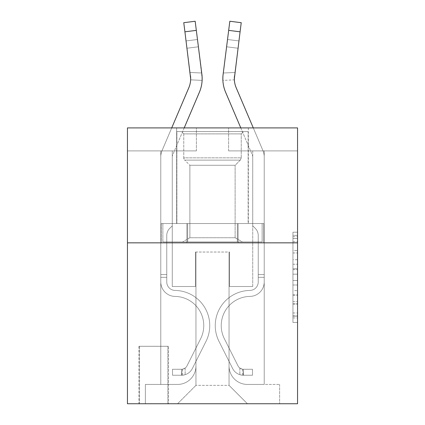 <?xml version="1.0" encoding="UTF-8"?>
<svg xmlns="http://www.w3.org/2000/svg" width="425" height="425" viewBox="0 0 425 425"><rect width="100%" height="100%" fill="white"/><g stroke="black" fill="none" stroke-linecap="round" stroke-linejoin="round"><path stroke-width="0.32" stroke-dasharray="2.12 1.59" d="M292.953 259.723L292.953 274.162L297.553 274.162L297.553 317.937L297.553 236.709L297.553 274.162L292.953 274.162L292.953 235.354L292.953 322.447L292.953 232.199L292.953 316.131L297.553 316.131L292.953 316.131L297.553 316.131L292.953 316.131L292.953 301.692L292.953 322.447L297.553 322.447L297.553 232.199L297.553 315.908L297.553 280.484L292.953 280.484L297.553 280.484L297.553 301.692L297.553 238.515L292.953 238.515L297.553 238.515L297.553 322.447L297.553 236.709L297.553 322.447L292.953 322.447L292.953 232.199L297.553 232.199L297.553 236.709L297.553 232.199L297.553 236.709L297.553 232.199L297.553 235.354L297.553 232.199L292.953 232.199L292.953 238.515L297.553 238.515L292.953 238.515L292.953 259.723L297.553 259.723M248.359 127.909L248.359 223.534L176.641 223.534L248.359 223.534L176.641 223.534L248.359 223.534L248.359 127.909L176.641 127.909L176.641 223.534L176.641 127.909L248.359 127.909M168.364 346.285L138.943 346.285L168.364 346.285L168.364 403.75L138.943 403.75L168.364 403.75M138.943 346.285L138.943 403.75M297.553 268.749L297.553 264.238L297.553 268.749L292.953 268.749L292.953 250.585L292.953 304.061L292.953 290.636L297.553 290.636L292.953 290.636L292.953 322.447L297.553 322.447L292.953 322.447L297.553 322.447L292.953 322.447L292.953 232.199L297.553 232.199L292.953 232.199L297.553 232.199L292.953 232.199L292.953 268.749L297.553 268.749M297.553 242.845L297.553 403.75L127.447 403.75L127.447 242.845L297.553 242.845L297.553 127.909L228.592 127.909L297.553 127.909L297.553 150.896L297.553 127.909L127.447 127.909L196.408 127.909L127.447 127.909L127.447 242.845L297.553 242.845L127.447 242.845M160.778 150.896L160.778 384.439L177.56 384.439A18.392 18.392 0 0 0 195.952 366.053L195.952 252.036L195.952 385.358L195.952 252.036L195.952 385.358L195.952 252.036L229.048 252.036L229.048 366.053A18.392 18.392 0 0 0 247.44 384.439L264.223 384.439L264.223 150.896L264.223 384.439L264.223 150.896L264.223 384.439L264.223 150.896L264.223 384.439L264.223 150.896L264.223 384.439L264.223 150.896L264.223 384.439L264.223 150.896L264.223 384.439L279.623 384.439L247.44 384.439L264.223 384.439L247.44 384.439L264.223 384.439L247.44 384.439L264.223 384.439L247.44 384.439L264.223 384.439L247.44 384.439L264.223 384.439L264.223 150.896L252.726 150.896L264.223 150.896L252.726 150.896L264.223 150.896L252.726 150.896L264.223 150.896L252.726 150.896L264.223 150.896L252.726 150.896L264.223 150.896L252.726 150.896L264.223 150.896L252.726 150.896L264.223 150.896L264.223 384.439L247.44 384.439A18.392 18.392 0 0 1 229.048 366.053A18.392 18.392 0 0 0 247.44 384.439A18.392 18.392 0 0 1 229.048 366.053A18.392 18.392 0 0 0 247.44 384.439A18.392 18.392 0 0 1 229.048 366.053A18.392 18.392 0 0 0 247.44 384.439A18.392 18.392 0 0 1 229.048 366.053A18.392 18.392 0 0 0 247.44 384.439A18.392 18.392 0 0 1 229.048 366.053A18.392 18.392 0 0 0 247.44 384.439A18.392 18.392 0 0 1 229.048 366.053L229.048 252.036L229.048 385.358L195.952 385.358L229.048 385.358L247.44 403.75L279.623 403.75L177.56 403.75L247.44 403.75L229.048 385.358L247.44 403.75L229.048 385.358L229.048 252.036L229.048 385.358L229.048 252.036L195.489 252.036L195.489 286.519L172.274 286.519L172.274 150.896L160.778 150.896L160.778 384.439L177.56 384.439A18.392 18.392 0 0 0 195.952 366.053L195.952 252.036L195.489 252.036L195.489 286.519L172.274 286.519L172.274 150.896L160.778 150.896L160.778 384.439L177.56 384.439L145.377 384.439L177.56 384.439L160.778 384.439L160.778 150.896L160.778 384.439L160.778 150.896L160.778 384.439L160.778 150.896L160.778 384.439L160.778 150.896L160.778 384.439L160.778 150.896L172.274 150.896L160.778 150.896L172.274 150.896L160.778 150.896L172.274 150.896L160.778 150.896L172.274 150.896L160.778 150.896L172.274 150.896L160.778 150.896L172.274 150.896L160.778 150.896L160.778 384.439L160.778 150.896M195.952 366.053L195.952 252.036L195.489 252.036L195.489 286.519L172.274 286.519L172.274 150.896L172.274 286.519L172.274 150.896L172.274 286.519L172.274 150.896L172.274 286.519L172.274 150.896L172.274 286.519L172.274 150.896L172.274 286.519L172.274 150.896L172.274 286.519L195.489 286.519L172.274 286.519L195.489 286.519L172.274 286.519L195.489 286.519L172.274 286.519L195.489 286.519L172.274 286.519L195.489 286.519L172.274 286.519L195.489 286.519L195.489 252.036L195.489 286.519L195.489 252.036L195.489 286.519L195.489 252.036L195.489 286.519L195.489 252.036L195.489 286.519L195.489 252.036L195.489 286.519L195.489 252.036L195.952 252.036L195.489 252.036L195.952 252.036L195.489 252.036L195.952 252.036L195.489 252.036L195.952 252.036L195.489 252.036L195.952 252.036L195.489 252.036L195.952 252.036L195.952 366.053A18.392 18.392 0 0 1 177.56 384.439A18.392 18.392 0 0 0 195.952 366.053A18.392 18.392 0 0 1 177.56 384.439A18.392 18.392 0 0 0 195.952 366.053A18.392 18.392 0 0 1 177.56 384.439A18.392 18.392 0 0 0 195.952 366.053A18.392 18.392 0 0 1 177.56 384.439A18.392 18.392 0 0 0 195.952 366.053A18.392 18.392 0 0 1 177.56 384.439A18.392 18.392 0 0 0 195.952 366.053M297.553 150.896L228.592 150.896L297.553 150.896M127.447 150.896L196.408 150.896L127.447 150.896L127.447 127.909L127.447 150.896M139.4 403.75L167.907 403.75L139.4 403.75L139.4 346.285L167.907 346.285L167.907 403.75L167.907 346.285L139.4 346.285L139.4 403.75M145.377 403.75L177.56 403.75L195.952 385.358L177.56 403.75L195.952 385.358L177.56 403.75L145.377 403.75L145.377 384.439L145.377 403.75M229.511 252.036L229.048 252.036L229.511 252.036L229.048 252.036L229.511 252.036L229.048 252.036L229.511 252.036L229.048 252.036L229.511 252.036L229.048 252.036L229.511 252.036L229.048 252.036L229.511 252.036L229.048 252.036L229.511 252.036L229.511 286.519L229.511 252.036M228.592 150.896L228.592 127.909L228.592 150.896M196.408 150.896L196.408 127.909L196.408 150.896M279.623 384.439L279.623 403.75L279.623 384.439M252.726 150.896L252.726 286.519L229.511 286.519L252.726 286.519L229.511 286.519L252.726 286.519L229.511 286.519L252.726 286.519L229.511 286.519L252.726 286.519L229.511 286.519L252.726 286.519L229.511 286.519L252.726 286.519L229.511 286.519L252.726 286.519L252.726 150.896M263.728 242.845L161.272 242.845L263.728 242.845L263.728 223.534L161.272 223.534L238.112 223.534L238.112 242.845L238.112 223.534L186.888 223.534L186.888 242.845L186.888 223.534L161.272 223.534L161.272 242.845L161.272 223.534L263.728 223.534L263.728 242.845M186.888 223.534L186.888 242.845L186.888 223.534M238.112 223.534L238.112 242.845L238.112 223.534M292.953 274.162L297.553 274.162L292.953 274.162M292.953 235.354L292.953 232.199L292.953 235.354L297.553 235.354L292.953 235.354M292.953 303.832L292.953 284.994L292.953 303.832L297.553 303.832L292.953 303.832M292.953 284.994L292.953 280.484L297.553 280.484L292.953 280.484L292.953 284.994L297.553 284.994L292.953 284.994M292.953 250.585L292.953 238.515L292.953 250.585L297.553 250.585L292.953 250.585M292.953 232.199L297.553 232.199L292.953 232.199L292.953 236.709L292.953 232.199L297.553 232.199M292.953 322.447L297.553 322.447L292.953 322.447L292.953 317.937L292.953 322.447M171.716 127.909L162.068 150.567A16.092 16.092 142 0 0 160.778 156.873A16.092 16.092 142 0 1 162.068 150.567A16.092 16.092 142 0 0 160.778 156.873A16.092 16.092 142 0 1 162.068 150.567A16.092 16.092 142 0 0 160.778 156.873A16.092 16.092 142 0 1 162.068 150.567A16.092 16.092 142 0 0 160.778 156.873A16.092 16.092 142 0 1 162.068 150.567A16.092 16.092 142 0 0 160.778 156.873A16.092 16.092 142 0 1 162.068 150.567A16.092 16.092 142 0 0 160.778 156.873A16.092 16.092 142 0 1 162.068 150.567A16.092 16.092 148.1 0 0 160.778 156.873L160.778 281.929L160.778 156.873L160.778 281.929L160.778 156.873L160.778 281.929L160.778 156.873L160.778 281.929L160.778 156.873L160.778 281.929L160.778 156.873L160.778 281.929L160.778 156.873L160.778 281.929L160.778 274.566L166.754 274.566L160.778 274.566L160.778 281.929A14.482 14.482 142 0 0 175.031 296.411A14.482 14.482 142 0 1 160.778 281.929A14.482 14.482 142 0 0 175.031 296.411A14.482 14.482 142 0 1 160.778 281.929L160.778 274.566L160.778 281.929A14.482 14.482 142 0 0 175.031 296.411A14.482 14.482 142 0 1 160.778 281.929L160.778 274.566L166.754 274.566L160.778 274.566L160.778 281.929A14.482 14.482 142 0 0 175.031 296.411A14.482 14.482 142 0 1 160.778 281.929A14.482 14.482 142 0 0 175.031 296.411A14.482 14.482 142 0 1 160.778 281.929L160.778 274.566L160.778 281.929A14.482 14.482 142 0 0 175.031 296.411A14.482 14.482 142 0 1 160.778 281.929L160.778 274.566L166.754 274.566L166.754 281.929A8.505 8.505 142 0 0 175.127 290.434A8.505 8.505 142 0 1 166.754 281.929L166.754 274.566L166.754 281.929A8.505 8.505 142 0 0 175.127 290.434A8.505 8.505 142 0 1 166.754 281.929A8.505 8.505 142 0 0 175.127 290.434A8.505 8.505 142 0 1 166.754 281.929L166.754 274.566L166.754 281.929A8.505 8.505 142 0 0 175.127 290.434A8.505 8.505 142 0 1 166.754 281.929L166.754 274.566L166.754 281.929A8.505 8.505 142 0 0 175.127 290.434A8.505 8.505 142 0 1 166.754 281.929A8.505 8.505 -38 0 0 175.127 290.434A35.169 35.169 -38 0 1 205.998 341.397A35.169 35.169 -38 0 0 175.127 290.434A35.169 35.169 -38 0 1 205.998 341.397A35.169 35.169 -38 0 0 175.127 290.434A8.505 8.505 142 0 1 166.754 281.929A8.505 8.505 -38 0 0 175.127 290.434A35.169 35.169 -38 0 1 205.998 341.397A35.169 35.169 -38 0 0 175.127 290.434A8.505 8.505 142 0 1 166.754 281.929L166.754 274.566L166.754 281.929A8.505 8.505 -38 0 0 175.127 290.434A35.169 35.169 -38 0 1 205.998 341.397A35.169 35.169 -38 0 0 175.127 290.434A35.169 35.169 -38 0 1 205.998 341.397A35.169 35.169 -38 0 0 175.127 290.434A8.505 8.505 142 0 1 166.754 281.929A8.505 8.505 -38 0 0 175.127 290.434A35.169 35.169 -38 0 1 205.998 341.397A35.169 35.169 -38 0 0 175.127 290.434A8.505 8.505 142 0 1 166.754 281.929A8.505 8.505 -38 0 0 175.127 290.434A35.169 35.169 -38 0 1 205.998 341.397A35.169 35.169 -38 0 0 175.127 290.434A35.169 35.169 142 0 1 205.998 341.397L192.355 368.533L205.998 341.397A35.169 35.169 -38 0 0 175.127 290.434A35.169 35.169 142 0 1 205.998 341.397L192.355 368.533L205.998 341.397A35.169 35.169 -38 0 0 175.127 290.434A8.505 8.505 148.1 0 1 166.754 281.929L166.754 274.566L166.754 281.929A8.505 8.505 -38 0 0 175.127 290.434A35.169 35.169 142 0 1 205.998 341.397L192.355 368.533L205.998 341.397A35.169 35.169 -38 0 0 175.127 290.434A35.169 35.169 142 0 1 205.998 341.397L192.355 368.533L205.998 341.397A35.169 35.169 -38 0 0 175.127 290.434A35.169 35.169 142 0 1 205.998 341.397L192.355 368.533A12.182 12.182 142 0 1 185.146 374.68C181.602 375.429 181.602 375.429 185.146 374.68C181.602 375.429 181.602 375.429 185.146 374.68A12.182 12.182 -38 0 0 192.355 368.533L205.998 341.397L192.355 368.533A12.182 12.182 -38 0 1 181.698 375.243A12.182 12.182 -38 0 0 192.355 368.533A12.182 12.182 142 0 1 185.146 374.68C181.602 375.429 181.602 375.429 185.146 374.68C181.602 375.429 181.602 375.429 185.146 374.68A12.182 12.182 -38 0 0 192.355 368.533L205.998 341.397L192.355 368.533A12.182 12.182 -38 0 1 181.698 375.243A12.182 12.182 -38 0 0 192.355 368.533A12.182 12.182 142 0 1 185.146 374.68C181.602 375.429 181.602 375.429 185.146 374.68C181.602 375.429 181.602 375.429 185.146 374.68A12.182 12.182 -38 0 0 192.355 368.533L205.998 341.397A35.169 35.169 -31.9 0 0 175.127 290.434A8.505 8.505 148.1 0 1 166.754 281.929A8.505 8.505 -31.9 0 0 175.127 290.434A35.169 35.169 142 0 1 205.998 341.397L192.355 368.533A12.182 12.182 -38 0 1 181.698 375.243A12.182 12.182 -38 0 0 192.355 368.533A12.182 12.182 142 0 1 185.146 374.68C181.602 375.429 181.602 375.429 185.146 374.68C181.602 375.429 181.602 375.429 185.146 374.68A12.182 12.182 -38 0 0 192.355 368.533L205.998 341.397L192.355 368.533A12.182 12.182 -38 0 1 181.698 375.243A12.182 12.182 -38 0 0 192.355 368.533A12.182 12.182 142 0 1 185.146 374.68C181.602 375.429 181.602 375.429 185.146 374.68C181.602 375.429 181.602 375.429 185.146 374.68A12.182 12.182 -38 0 0 192.355 368.533L205.998 341.397L192.355 368.533A12.182 12.182 -38 0 1 181.698 375.243A12.182 12.182 -38 0 0 192.355 368.533A12.182 12.182 142 0 1 185.146 374.68C181.602 375.429 181.602 375.429 185.146 374.68C181.602 375.429 181.602 375.429 185.146 374.68A12.182 12.182 -38 0 0 192.355 368.533L205.998 341.397A35.169 35.169 -31.9 0 0 175.127 290.434A35.169 35.169 148.1 0 1 205.998 341.397L192.355 368.533A12.182 12.182 -38 0 1 181.698 375.243A12.182 12.182 -38 0 0 192.355 368.533A12.182 12.182 148.1 0 1 185.146 374.68C181.602 375.429 181.602 375.429 185.146 374.68C181.602 375.429 181.602 375.429 185.146 374.68A12.182 12.182 -31.9 0 0 192.355 368.533L205.998 341.397L192.355 368.533A12.182 12.182 -31.9 0 1 181.698 375.243L172.502 375.248L181.698 375.243A12.182 12.182 -31.9 0 0 192.355 368.533L205.998 341.397A35.169 35.169 -31.9 0 0 175.127 290.434A8.505 8.505 148.1 0 1 166.754 281.929L166.754 274.566L166.754 277.323L166.754 274.566L160.778 274.566L160.778 281.929A14.482 14.482 142 0 0 175.031 296.411A14.482 14.482 142 0 1 160.778 281.929A14.482 14.482 -38 0 0 175.031 296.411A29.192 29.192 -38 0 1 200.653 338.714A29.192 29.192 -38 0 0 175.031 296.411A29.192 29.192 -38 0 1 200.653 338.714A29.192 29.192 -38 0 0 175.031 296.411A14.482 14.482 142 0 1 160.778 281.929A14.482 14.482 -38 0 0 175.031 296.411A29.192 29.192 -38 0 1 200.653 338.714A29.192 29.192 -38 0 0 175.031 296.411A14.482 14.482 142 0 1 160.778 281.929L160.778 277.323L160.778 281.929A14.482 14.482 -38 0 0 175.031 296.411A29.192 29.192 -38 0 1 200.653 338.714A29.192 29.192 -38 0 0 175.031 296.411A29.192 29.192 -38 0 1 200.653 338.714A29.192 29.192 -38 0 0 175.031 296.411A14.482 14.482 142 0 1 160.778 281.929A14.482 14.482 -38 0 0 175.031 296.411A29.192 29.192 -38 0 1 200.653 338.714A29.192 29.192 -38 0 0 175.031 296.411A14.482 14.482 142 0 1 160.778 281.929A14.482 14.482 -38 0 0 175.031 296.411A29.192 29.192 -38 0 1 200.653 338.714A29.192 29.192 -38 0 0 175.031 296.411A29.192 29.192 142 0 1 200.653 338.714L187.011 365.851L200.653 338.714A29.192 29.192 -38 0 0 175.031 296.411A29.192 29.192 142 0 1 200.653 338.714L187.011 365.851L200.653 338.714A29.192 29.192 -38 0 0 175.031 296.411A14.482 14.482 148.1 0 1 160.778 281.929A14.482 14.482 -38 0 0 175.031 296.411A29.192 29.192 142 0 1 200.653 338.714L187.011 365.851L200.653 338.714A29.192 29.192 -38 0 0 175.031 296.411A29.192 29.192 142 0 1 200.653 338.714L187.011 365.851L200.653 338.714A29.192 29.192 -38 0 0 175.031 296.411A29.192 29.192 142 0 1 200.653 338.714L187.011 365.851A6.205 6.205 142 0 1 185.146 368.061C181.661 369.665 181.661 369.665 185.146 368.061C181.661 369.665 181.661 369.665 185.146 368.061A6.205 6.205 -38 0 0 187.011 365.851L200.653 338.714L187.011 365.851A6.205 6.205 -38 0 1 181.698 369.267A6.205 6.205 -38 0 0 187.011 365.851A6.205 6.205 142 0 1 185.146 368.061C181.661 369.665 181.661 369.665 185.146 368.061C181.661 369.665 181.661 369.665 185.146 368.061A6.205 6.205 -38 0 0 187.011 365.851L200.653 338.714L187.011 365.851A6.205 6.205 -38 0 1 181.698 369.267A6.205 6.205 -38 0 0 187.011 365.851A6.205 6.205 142 0 1 185.146 368.061C181.661 369.665 181.661 369.665 185.146 368.061C181.661 369.665 181.661 369.665 185.146 368.061A6.205 6.205 -38 0 0 187.011 365.851L200.653 338.714A29.192 29.192 -31.9 0 0 175.031 296.411A14.482 14.482 148.1 0 1 160.778 281.929A14.482 14.482 -31.9 0 0 175.031 296.411A29.192 29.192 142 0 1 200.653 338.714L187.011 365.851A6.205 6.205 -38 0 1 181.698 369.267A6.205 6.205 -38 0 0 187.011 365.851A6.205 6.205 142 0 1 185.146 368.061C181.661 369.665 181.661 369.665 185.146 368.061C181.661 369.665 181.661 369.665 185.146 368.061A6.205 6.205 -38 0 0 187.011 365.851L200.653 338.714L187.011 365.851A6.205 6.205 -38 0 1 181.698 369.267A6.205 6.205 -38 0 0 187.011 365.851A6.205 6.205 142 0 1 185.146 368.061C181.661 369.665 181.661 369.665 185.146 368.061C181.661 369.665 181.661 369.665 185.146 368.061A6.205 6.205 -38 0 0 187.011 365.851L200.653 338.714L187.011 365.851A6.205 6.205 -38 0 1 181.698 369.267A6.205 6.205 -38 0 0 187.011 365.851A6.205 6.205 142 0 1 185.146 368.061C181.661 369.665 181.661 369.665 185.146 368.061C181.661 369.665 181.661 369.665 185.146 368.061A6.205 6.205 -38 0 0 187.011 365.851L200.653 338.714A29.192 29.192 -31.9 0 0 175.031 296.411A29.192 29.192 148.1 0 1 200.653 338.714L187.011 365.851A6.205 6.205 -38 0 1 181.698 369.267A6.205 6.205 -38 0 0 187.011 365.851A6.205 6.205 148.1 0 1 185.146 368.061A6.205 6.205 -31.9 0 0 187.011 365.851L200.653 338.714L187.011 365.851A6.205 6.205 -31.9 0 1 181.698 369.267L172.502 369.272L172.502 375.248L172.502 369.272L181.698 369.267L181.698 375.243L172.502 375.248L181.698 375.243L181.698 369.267L172.502 369.272L172.502 375.248L172.502 369.272L181.698 369.267L181.47 375.248L172.502 375.248L181.698 375.243L181.698 369.267L172.502 369.272L172.502 375.248L172.502 369.272L181.698 369.267L181.47 375.248L172.502 375.248L181.698 375.243L181.698 369.267L172.502 369.272L172.502 375.248L172.502 369.272L181.698 369.267L181.47 375.248L172.502 375.248L181.698 375.243L181.698 369.267L172.502 369.272L172.502 375.248L172.502 369.272L181.698 369.267L181.47 375.248L172.502 375.248L181.698 375.243L181.698 369.267L172.502 369.272L172.502 375.248L172.502 369.272L181.698 369.267L181.47 375.248L172.502 375.248L181.698 375.243L181.698 369.267L172.502 369.272L181.698 369.267L181.698 375.243L181.698 369.267A6.205 6.205 -31.9 0 0 187.011 365.851L200.653 338.714A29.192 29.192 -31.9 0 0 175.031 296.411A14.482 14.482 148.1 0 1 160.778 281.929L160.778 156.873A16.092 16.092 148.1 0 1 162.068 150.567L188.827 87.72A22.987 22.987 -31.9 0 0 190.48 75.836L183.765 22.69L184.917 31.811L183.765 22.69L195.171 21.25L196.323 30.372L195.171 21.25L183.765 22.69L184.917 31.811L183.765 22.69L195.171 21.25L196.323 30.372L195.171 21.25L183.765 22.69L184.917 31.811L183.765 22.69L195.171 21.25L196.323 30.372L195.171 21.25L183.765 22.69L184.917 31.811L183.765 22.69L195.171 21.25L196.323 30.372L195.171 21.25L183.765 22.69L184.917 31.811L183.765 22.69L195.171 21.25L196.323 30.372L195.171 21.25L183.765 22.69L184.917 31.811L196.323 30.372L195.171 21.25L196.323 30.372L195.171 21.25L183.765 22.69L195.171 21.25L183.765 22.69L184.917 31.811L196.323 30.372L184.917 31.811L196.323 30.372L184.917 31.811L196.323 30.372L184.917 31.811L196.323 30.372L184.917 31.811L196.323 30.372L184.917 31.811L196.323 30.372L184.917 31.811L190.48 75.836L186.07 40.933L186.995 48.232L186.07 40.933L186.995 48.232L186.07 40.933L186.995 48.232L186.07 40.933L186.995 48.232L186.07 40.933L186.995 48.232L186.07 40.933L186.995 48.232L186.07 40.933L186.995 48.232L198.395 46.792L201.71 73.015L190.055 72.447L186.995 48.232L198.395 46.792L197.476 39.493L201.71 73.015L190.055 72.447L190.634 79.842L190.48 75.836L184.917 31.811L190.48 75.836L186.995 48.232L198.395 46.792L201.71 73.015L190.055 72.447L186.995 48.232L198.395 46.792L197.476 39.493L186.07 40.933L197.476 39.493L201.71 73.015L190.055 72.447L190.634 79.842L202.114 80.399L201.886 74.396L196.323 30.372L201.886 74.396L201.71 73.015L190.055 72.447L186.995 48.232L198.395 46.792L201.71 73.015L190.055 72.447L186.995 48.232L198.395 46.792L197.476 39.493L201.71 73.015L190.055 72.447L190.48 75.836L184.917 31.811L190.48 75.836L186.995 48.232L198.395 46.792L201.886 74.396L196.323 30.372L201.886 74.396L202.114 80.399L190.634 79.842L190.48 75.836L190.634 79.842L190.48 75.836L184.917 31.811L190.48 75.836L186.995 48.232L190.48 75.836L190.634 79.842L202.114 80.399L201.886 74.396L196.323 30.372L201.886 74.396L196.323 30.372L201.886 74.396L202.114 80.399L190.634 79.842L190.48 75.836L184.917 31.811L190.48 75.836L186.995 48.232L190.48 75.836L190.634 79.842L190.48 75.836L184.917 31.811L190.48 75.836L186.995 48.232L190.48 75.836L190.634 79.842L202.114 80.399L201.886 74.396L196.323 30.372L201.886 74.396L197.476 39.493L186.07 40.933L197.476 39.493L201.886 74.396L196.323 30.372L201.886 74.396L202.114 80.399L190.634 79.842L190.48 75.836L184.917 31.811M184.206 127.909L172.64 155.072A4.595 4.595 142 0 0 172.274 156.873A4.595 4.595 142 0 1 172.64 155.072A4.595 4.595 142 0 0 172.274 156.873A4.595 4.595 142 0 1 172.64 155.072A4.595 4.595 142 0 0 172.274 156.873A4.595 4.595 142 0 1 172.64 155.072A4.595 4.595 142 0 0 172.274 156.873A4.595 4.595 142 0 1 172.64 155.072A4.595 4.595 142 0 0 172.274 156.873A4.595 4.595 142 0 1 172.64 155.072A4.595 4.595 142 0 0 172.274 156.873A4.595 4.595 142 0 1 172.64 155.072A4.595 4.595 148.1 0 0 172.274 156.873L172.274 225.834L169.681 228.422A9.988 9.988 -38 0 0 166.754 235.487L166.754 281.929L166.754 235.487A9.988 9.988 142 0 1 169.681 228.422L172.274 225.834L172.274 156.873L172.274 225.834L169.681 228.422A9.988 9.988 -38 0 0 166.754 235.487L166.754 281.929L166.754 235.487A9.988 9.988 142 0 1 169.681 228.422L172.274 225.834L172.274 156.873L172.274 225.834L169.681 228.422A9.988 9.988 -38 0 0 166.754 235.487L166.754 281.929L166.754 235.487A9.988 9.988 142 0 1 169.681 228.422L172.274 225.834L172.274 156.873L172.274 225.834L169.681 228.422A9.988 9.988 -38 0 0 166.754 235.487L166.754 281.929A8.505 8.505 142 0 0 175.127 290.434A8.505 8.505 142 0 1 166.754 281.929A8.505 8.505 142 0 0 175.127 290.434A8.505 8.505 142 0 1 166.754 281.929L166.754 235.487A9.988 9.988 142 0 1 169.681 228.422L172.274 225.834L172.274 156.873L172.274 225.834L169.681 228.422A9.988 9.988 -31.9 0 0 166.754 235.487A9.988 9.988 148.1 0 1 169.681 228.422L172.274 225.834L172.274 156.873L172.274 225.834L169.681 228.422L172.274 225.834L172.274 156.873A4.595 4.595 148.1 0 1 172.64 155.072L199.399 92.225A34.478 34.478 -31.9 0 0 201.886 74.396L196.323 30.372M201.886 74.396A34.478 34.478 -38 0 1 199.399 92.225A34.478 34.478 -38 0 0 201.886 74.396L202.157 78.986L201.886 74.396A34.478 34.478 -38 0 1 199.399 92.225A34.478 34.478 -38 0 0 201.886 74.396A34.478 34.478 -38 0 1 199.399 92.225A34.478 34.478 -38 0 0 201.886 74.396L202.157 78.986L201.886 74.396A34.478 34.478 -38 0 1 199.399 92.225A34.478 34.478 -38 0 0 201.886 74.396A34.478 34.478 -38 0 1 199.399 92.225A34.478 34.478 -38 0 0 201.886 74.396L202.157 78.986L201.886 74.396A34.478 34.478 -38 0 1 199.399 92.225A34.478 34.478 -31.9 0 0 201.886 74.396L202.157 78.699L197.476 39.493L186.07 40.933L197.476 39.493L201.71 73.015L197.476 39.493L198.395 46.792L186.995 48.232L190.48 75.836L190.055 72.447L201.71 73.015M190.66 78.758A22.987 22.987 -31.9 0 0 190.48 75.836A22.987 22.987 -38 0 1 188.827 87.72A22.987 22.987 -38 0 0 190.48 75.836A22.987 22.987 -38 0 1 190.66 78.758A22.987 22.987 -38 0 0 190.48 75.836A22.987 22.987 -38 0 1 188.827 87.72A22.987 22.987 -38 0 0 190.48 75.836A22.987 22.987 -38 0 1 190.66 78.758A22.987 22.987 -38 0 0 190.48 75.836A22.987 22.987 -38 0 1 188.827 87.72A22.987 22.987 -38 0 0 190.48 75.836A22.987 22.987 -38 0 1 190.66 78.758L190.634 79.842L190.66 78.758M253.284 127.909L262.932 150.567A16.092 16.092 -143.1 0 1 264.223 156.873A16.092 16.092 -143.1 0 0 262.932 150.567A16.092 16.092 -143.1 0 1 264.223 156.873A16.092 16.092 -143.1 0 0 262.932 150.567A16.092 16.092 -143.1 0 1 264.223 156.873A16.092 16.092 -143.1 0 0 262.932 150.567A16.092 16.092 -143.1 0 1 264.223 156.873A16.092 16.092 -143.1 0 0 262.932 150.567A16.092 16.092 -143.1 0 1 264.223 156.873A16.092 16.092 -143.1 0 0 262.932 150.567A16.092 16.092 -143.1 0 1 264.223 156.873A16.092 16.092 -143.1 0 0 262.932 150.567A16.092 16.092 -148.1 0 1 264.223 156.873L264.223 281.929L264.223 156.873L264.223 281.929L264.223 156.873L264.223 281.929L264.223 156.873L264.223 281.929L264.223 156.873L264.223 281.929L264.223 156.873L264.223 281.929L264.223 156.873L264.223 281.929L264.223 274.566L258.246 274.566L264.223 274.566L264.223 281.929A14.482 14.482 -143.1 0 1 249.969 296.411A14.482 14.482 -143.1 0 0 264.223 281.929A14.482 14.482 -143.1 0 1 249.969 296.411A14.482 14.482 -143.1 0 0 264.223 281.929L264.223 274.566L264.223 281.929A14.482 14.482 -143.1 0 1 249.969 296.411A14.482 14.482 -143.1 0 0 264.223 281.929L264.223 274.566L258.246 274.566L264.223 274.566L264.223 281.929A14.482 14.482 -143.1 0 1 249.969 296.411A14.482 14.482 -143.1 0 0 264.223 281.929A14.482 14.482 -143.1 0 1 249.969 296.411A14.482 14.482 -143.1 0 0 264.223 281.929L264.223 274.566L264.223 281.929A14.482 14.482 -143.1 0 1 249.969 296.411A14.482 14.482 -143.1 0 0 264.223 281.929L264.223 274.566L258.246 274.566L258.246 281.929A8.505 8.505 -143.1 0 1 249.873 290.434A8.505 8.505 -143.1 0 0 258.246 281.929L258.246 274.566L258.246 281.929A8.505 8.505 -143.1 0 1 249.873 290.434A8.505 8.505 -143.1 0 0 258.246 281.929A8.505 8.505 -143.1 0 1 249.873 290.434A8.505 8.505 -143.1 0 0 258.246 281.929L258.246 274.566L258.246 281.929A8.505 8.505 -143.1 0 1 249.873 290.434A8.505 8.505 -143.1 0 0 258.246 281.929L258.246 274.566L258.246 281.929A8.505 8.505 -143.1 0 1 249.873 290.434A8.505 8.505 -143.1 0 0 258.246 281.929A8.505 8.505 36.9 0 1 249.873 290.434A35.169 35.169 36.9 0 0 219.002 341.397A35.169 35.169 36.9 0 1 249.873 290.434A35.169 35.169 36.9 0 0 219.002 341.397A35.169 35.169 36.9 0 1 249.873 290.434A8.505 8.505 -143.1 0 0 258.246 281.929A8.505 8.505 36.9 0 1 249.873 290.434A35.169 35.169 36.9 0 0 219.002 341.397A35.169 35.169 36.9 0 1 249.873 290.434A8.505 8.505 -143.1 0 0 258.246 281.929L258.246 274.566L258.246 281.929A8.505 8.505 36.9 0 1 249.873 290.434A35.169 35.169 36.9 0 0 219.002 341.397A35.169 35.169 36.9 0 1 249.873 290.434A35.169 35.169 36.9 0 0 219.002 341.397A35.169 35.169 36.9 0 1 249.873 290.434A8.505 8.505 -143.1 0 0 258.246 281.929A8.505 8.505 36.9 0 1 249.873 290.434A35.169 35.169 36.9 0 0 219.002 341.397A35.169 35.169 36.9 0 1 249.873 290.434A8.505 8.505 -143.1 0 0 258.246 281.929A8.505 8.505 36.9 0 1 249.873 290.434A35.169 35.169 36.9 0 0 219.002 341.397A35.169 35.169 36.9 0 1 249.873 290.434A35.169 35.169 -143.1 0 0 219.002 341.397L232.645 368.533L219.002 341.397A35.169 35.169 36.9 0 1 249.873 290.434A35.169 35.169 -143.1 0 0 219.002 341.397L232.645 368.533L219.002 341.397A35.169 35.169 36.9 0 1 249.873 290.434A8.505 8.505 -148.1 0 0 258.246 281.929L258.246 274.566L258.246 281.929A8.505 8.505 36.9 0 1 249.873 290.434A35.169 35.169 -143.1 0 0 219.002 341.397L232.645 368.533L219.002 341.397A35.169 35.169 36.9 0 1 249.873 290.434A35.169 35.169 -143.1 0 0 219.002 341.397L232.645 368.533L219.002 341.397A35.169 35.169 36.9 0 1 249.873 290.434A35.169 35.169 -143.1 0 0 219.002 341.397L232.645 368.533A12.182 12.182 -143.1 0 0 239.854 374.68C243.398 375.429 243.398 375.429 239.854 374.68C243.398 375.429 243.398 375.429 239.854 374.68A12.182 12.182 36.9 0 1 232.645 368.533L219.002 341.397L232.645 368.533A12.182 12.182 36.9 0 0 243.302 375.243A12.182 12.182 36.9 0 1 232.645 368.533A12.182 12.182 -143.1 0 0 239.854 374.68C243.398 375.429 243.398 375.429 239.854 374.68C243.398 375.429 243.398 375.429 239.854 374.68A12.182 12.182 36.9 0 1 232.645 368.533L219.002 341.397L232.645 368.533A12.182 12.182 36.9 0 0 243.302 375.243A12.182 12.182 36.9 0 1 232.645 368.533A12.182 12.182 -143.1 0 0 239.854 374.68C243.398 375.429 243.398 375.429 239.854 374.68C243.398 375.429 243.398 375.429 239.854 374.68A12.182 12.182 36.9 0 1 232.645 368.533L219.002 341.397A35.169 35.169 31.9 0 1 249.873 290.434A8.505 8.505 -148.1 0 0 258.246 281.929A8.505 8.505 31.9 0 1 249.873 290.434A35.169 35.169 -143.1 0 0 219.002 341.397L232.645 368.533A12.182 12.182 36.9 0 0 243.302 375.243A12.182 12.182 36.9 0 1 232.645 368.533A12.182 12.182 -143.1 0 0 239.854 374.68C243.398 375.429 243.398 375.429 239.854 374.68C243.398 375.429 243.398 375.429 239.854 374.68A12.182 12.182 36.9 0 1 232.645 368.533L219.002 341.397L232.645 368.533A12.182 12.182 36.9 0 0 243.302 375.243A12.182 12.182 36.9 0 1 232.645 368.533A12.182 12.182 -143.1 0 0 239.854 374.68C243.398 375.429 243.398 375.429 239.854 374.68C243.398 375.429 243.398 375.429 239.854 374.68A12.182 12.182 36.9 0 1 232.645 368.533L219.002 341.397L232.645 368.533A12.182 12.182 36.9 0 0 243.302 375.243A12.182 12.182 36.9 0 1 232.645 368.533A12.182 12.182 -143.1 0 0 239.854 374.68C243.398 375.429 243.398 375.429 239.854 374.68C243.398 375.429 243.398 375.429 239.854 374.68A12.182 12.182 36.9 0 1 232.645 368.533L219.002 341.397A35.169 35.169 31.9 0 1 249.873 290.434A35.169 35.169 -148.1 0 0 219.002 341.397L232.645 368.533A12.182 12.182 36.9 0 0 243.302 375.243A12.182 12.182 36.9 0 1 232.645 368.533A12.182 12.182 -148.1 0 0 239.854 374.68C243.398 375.429 243.398 375.429 239.854 374.68C243.398 375.429 243.398 375.429 239.854 374.68A12.182 12.182 31.9 0 1 232.645 368.533L219.002 341.397L232.645 368.533A12.182 12.182 31.9 0 0 243.302 375.243L252.498 375.248L243.302 375.243A12.182 12.182 31.9 0 1 232.645 368.533L219.002 341.397A35.169 35.169 31.9 0 1 249.873 290.434A8.505 8.505 -148.1 0 0 258.246 281.929L258.246 274.566L258.246 277.323L258.246 274.566L264.223 274.566L264.223 281.929A14.482 14.482 -143.1 0 1 249.969 296.411A14.482 14.482 -143.1 0 0 264.223 281.929A14.482 14.482 36.9 0 1 249.969 296.411A29.192 29.192 36.9 0 0 224.347 338.714A29.192 29.192 36.9 0 1 249.969 296.411A29.192 29.192 36.9 0 0 224.347 338.714A29.192 29.192 36.9 0 1 249.969 296.411A14.482 14.482 -143.1 0 0 264.223 281.929A14.482 14.482 36.9 0 1 249.969 296.411A29.192 29.192 36.9 0 0 224.347 338.714A29.192 29.192 36.9 0 1 249.969 296.411A14.482 14.482 -143.1 0 0 264.223 281.929L264.223 277.323L264.223 281.929A14.482 14.482 36.9 0 1 249.969 296.411A29.192 29.192 36.9 0 0 224.347 338.714A29.192 29.192 36.9 0 1 249.969 296.411A29.192 29.192 36.9 0 0 224.347 338.714A29.192 29.192 36.9 0 1 249.969 296.411A14.482 14.482 -143.1 0 0 264.223 281.929A14.482 14.482 36.9 0 1 249.969 296.411A29.192 29.192 36.9 0 0 224.347 338.714A29.192 29.192 36.9 0 1 249.969 296.411A14.482 14.482 -143.1 0 0 264.223 281.929A14.482 14.482 36.9 0 1 249.969 296.411A29.192 29.192 36.9 0 0 224.347 338.714A29.192 29.192 36.9 0 1 249.969 296.411A29.192 29.192 -143.1 0 0 224.347 338.714L237.989 365.851L224.347 338.714A29.192 29.192 36.9 0 1 249.969 296.411A29.192 29.192 -143.1 0 0 224.347 338.714L237.989 365.851L224.347 338.714A29.192 29.192 36.9 0 1 249.969 296.411A14.482 14.482 -148.1 0 0 264.223 281.929A14.482 14.482 36.9 0 1 249.969 296.411A29.192 29.192 -143.1 0 0 224.347 338.714L237.989 365.851L224.347 338.714A29.192 29.192 36.9 0 1 249.969 296.411A29.192 29.192 -143.1 0 0 224.347 338.714L237.989 365.851L224.347 338.714A29.192 29.192 36.9 0 1 249.969 296.411A29.192 29.192 -143.1 0 0 224.347 338.714L237.989 365.851A6.205 6.205 -143.1 0 0 239.854 368.061C243.339 369.665 243.339 369.665 239.854 368.061C243.339 369.665 243.339 369.665 239.854 368.061A6.205 6.205 36.9 0 1 237.989 365.851L224.347 338.714L237.989 365.851A6.205 6.205 36.9 0 0 243.302 369.267A6.205 6.205 36.9 0 1 237.989 365.851A6.205 6.205 -143.1 0 0 239.854 368.061C243.339 369.665 243.339 369.665 239.854 368.061C243.339 369.665 243.339 369.665 239.854 368.061A6.205 6.205 36.9 0 1 237.989 365.851L224.347 338.714L237.989 365.851A6.205 6.205 36.9 0 0 243.302 369.267A6.205 6.205 36.9 0 1 237.989 365.851A6.205 6.205 -143.1 0 0 239.854 368.061C243.339 369.665 243.339 369.665 239.854 368.061C243.339 369.665 243.339 369.665 239.854 368.061A6.205 6.205 36.9 0 1 237.989 365.851L224.347 338.714A29.192 29.192 31.9 0 1 249.969 296.411A14.482 14.482 -148.1 0 0 264.223 281.929A14.482 14.482 31.9 0 1 249.969 296.411A29.192 29.192 -143.1 0 0 224.347 338.714L237.989 365.851A6.205 6.205 36.9 0 0 243.302 369.267A6.205 6.205 36.9 0 1 237.989 365.851A6.205 6.205 -143.1 0 0 239.854 368.061C243.339 369.665 243.339 369.665 239.854 368.061C243.339 369.665 243.339 369.665 239.854 368.061A6.205 6.205 36.9 0 1 237.989 365.851L224.347 338.714L237.989 365.851A6.205 6.205 36.9 0 0 243.302 369.267A6.205 6.205 36.9 0 1 237.989 365.851A6.205 6.205 -143.1 0 0 239.854 368.061C243.339 369.665 243.339 369.665 239.854 368.061C243.339 369.665 243.339 369.665 239.854 368.061A6.205 6.205 36.9 0 1 237.989 365.851L224.347 338.714L237.989 365.851A6.205 6.205 36.9 0 0 243.302 369.267A6.205 6.205 36.9 0 1 237.989 365.851A6.205 6.205 -143.1 0 0 239.854 368.061C243.339 369.665 243.339 369.665 239.854 368.061C243.339 369.665 243.339 369.665 239.854 368.061A6.205 6.205 36.9 0 1 237.989 365.851L224.347 338.714A29.192 29.192 31.9 0 1 249.969 296.411A29.192 29.192 -148.1 0 0 224.347 338.714L237.989 365.851A6.205 6.205 36.9 0 0 243.302 369.267A6.205 6.205 36.9 0 1 237.989 365.851A6.205 6.205 -148.1 0 0 239.854 368.061A6.205 6.205 31.9 0 1 237.989 365.851L224.347 338.714L237.989 365.851A6.205 6.205 31.9 0 0 243.302 369.267L252.498 369.272L252.498 375.248L252.498 369.272L243.302 369.267L243.302 375.243L252.498 375.248L243.302 375.243L243.302 369.267L252.498 369.272L252.498 375.248L252.498 369.272L243.302 369.267L243.53 375.248L252.498 375.248L243.302 375.243L243.302 369.267L252.498 369.272L252.498 375.248L252.498 369.272L243.302 369.267L243.53 375.248L252.498 375.248L243.302 375.243L243.302 369.267L252.498 369.272L252.498 375.248L252.498 369.272L243.302 369.267L243.53 375.248L252.498 375.248L243.302 375.243L243.302 369.267L252.498 369.272L252.498 375.248L252.498 369.272L243.302 369.267L243.53 375.248L252.498 375.248L243.302 375.243L243.302 369.267L252.498 369.272L252.498 375.248L252.498 369.272L243.302 369.267L243.53 375.248L252.498 375.248L243.302 375.243L243.302 369.267L252.498 369.272L243.302 369.267L243.302 375.243L243.302 369.267A6.205 6.205 31.9 0 1 237.989 365.851L224.347 338.714A29.192 29.192 31.9 0 1 249.969 296.411A14.482 14.482 -148.1 0 0 264.223 281.929L264.223 156.873A16.092 16.092 -148.1 0 0 262.932 150.567L236.173 87.72A22.987 22.987 31.9 0 1 234.52 75.836L241.235 22.69L240.083 31.811L241.235 22.69L229.829 21.25L228.677 30.372L229.829 21.25L241.235 22.69L240.083 31.811L241.235 22.69L229.829 21.25L228.677 30.372L229.829 21.25L241.235 22.69L240.083 31.811L241.235 22.69L229.829 21.25L228.677 30.372L229.829 21.25L241.235 22.69L240.083 31.811L241.235 22.69L229.829 21.25L228.677 30.372L229.829 21.25L241.235 22.69L240.083 31.811L241.235 22.69L229.829 21.25L228.677 30.372L229.829 21.25L241.235 22.69L240.083 31.811L241.235 22.69L229.829 21.25L228.677 30.372L229.829 21.25L241.235 22.69L229.829 21.25L228.677 30.372L240.083 31.811L228.677 30.372L240.083 31.811L228.677 30.372L240.083 31.811L228.677 30.372L240.083 31.811L228.677 30.372L240.083 31.811L228.677 30.372L240.083 31.811L228.677 30.372L240.083 31.811L234.52 75.836L238.93 40.933L238.005 48.232L238.93 40.933L238.005 48.232L238.93 40.933L238.005 48.232L238.93 40.933L238.005 48.232L238.93 40.933L238.005 48.232L238.93 40.933L238.005 48.232L238.93 40.933L238.005 48.232L226.605 46.792L223.114 74.396L228.677 30.372L223.114 74.396L222.886 80.399L223.114 74.396L228.677 30.372L223.114 74.396L222.886 80.399L223.114 74.396L228.677 30.372L223.114 74.396L222.886 80.399L223.114 74.396L228.677 30.372L223.114 74.396L222.886 80.399L223.114 74.396L228.677 30.372L223.114 74.396L222.886 80.399L223.114 74.396L228.677 30.372L223.114 74.396L222.886 80.399L223.114 74.396L228.677 30.372M234.34 78.758L234.34 78.763A22.987 22.987 36.9 0 1 234.52 75.836L234.34 78.763A22.987 22.987 36.9 0 1 234.52 75.836L234.945 72.447L234.52 75.836A22.987 22.987 36.9 0 0 236.173 87.72A22.987 22.987 36.9 0 1 234.52 75.836L234.34 78.763A22.987 22.987 36.9 0 1 234.52 75.836L234.34 78.763A22.987 22.987 36.9 0 1 234.52 75.836L234.945 72.447L234.52 75.836A22.987 22.987 36.9 0 0 236.173 87.72A22.987 22.987 36.9 0 1 234.52 75.836L234.34 78.763A22.987 22.987 36.9 0 1 234.52 75.836L234.34 78.763A22.987 22.987 31.9 0 1 234.52 75.836L234.345 79.417M240.794 127.909L252.36 155.072A4.595 4.595 -143.1 0 1 252.726 156.873A4.595 4.595 -143.1 0 0 252.36 155.072A4.595 4.595 -143.1 0 1 252.726 156.873A4.595 4.595 -143.1 0 0 252.36 155.072A4.595 4.595 -143.1 0 1 252.726 156.873A4.595 4.595 -143.1 0 0 252.36 155.072A4.595 4.595 -143.1 0 1 252.726 156.873A4.595 4.595 -143.1 0 0 252.36 155.072A4.595 4.595 -143.1 0 1 252.726 156.873A4.595 4.595 -143.1 0 0 252.36 155.072A4.595 4.595 -143.1 0 1 252.726 156.873A4.595 4.595 -143.1 0 0 252.36 155.072A4.595 4.595 -148.1 0 1 252.726 156.873L252.726 225.834L255.319 228.422A9.988 9.988 36.9 0 1 258.246 235.487L258.246 281.929L258.246 235.487A9.988 9.988 -143.1 0 0 255.319 228.422L252.726 225.834L252.726 156.873L252.726 225.834L255.319 228.422A9.988 9.988 36.9 0 1 258.246 235.487L258.246 281.929L258.246 235.487A9.988 9.988 -143.1 0 0 255.319 228.422L252.726 225.834L252.726 156.873L252.726 225.834L255.319 228.422A9.988 9.988 36.9 0 1 258.246 235.487L258.246 281.929L258.246 235.487A9.988 9.988 -143.1 0 0 255.319 228.422L252.726 225.834L252.726 156.873L252.726 225.834L255.319 228.422A9.988 9.988 36.9 0 1 258.246 235.487L258.246 281.929A8.505 8.505 -143.1 0 1 249.873 290.434A8.505 8.505 -143.1 0 0 258.246 281.929A8.505 8.505 -143.1 0 1 249.873 290.434A8.505 8.505 -143.1 0 0 258.246 281.929L258.246 235.487A9.988 9.988 -143.1 0 0 255.319 228.422L252.726 225.834L252.726 156.873L252.726 225.834L255.319 228.422A9.988 9.988 31.9 0 1 258.246 235.487A9.988 9.988 -148.1 0 0 255.319 228.422L252.726 225.834L252.726 156.873L252.726 225.834L255.319 228.422L252.726 225.834L252.726 156.873A4.595 4.595 -148.1 0 0 252.36 155.072L225.601 92.225A34.478 34.478 31.9 0 1 223.114 74.396L222.886 80.399L234.366 79.842M225.601 92.225A34.478 34.478 31.9 0 1 223.114 74.396A34.478 34.478 36.9 0 0 225.601 92.225A34.478 34.478 36.9 0 1 223.114 74.396L223.29 73.015L223.114 74.396A34.478 34.478 36.9 0 0 225.601 92.225A34.478 34.478 36.9 0 1 223.114 74.396A34.478 34.478 36.9 0 0 225.601 92.225A34.478 34.478 36.9 0 1 223.114 74.396L223.29 73.015L223.114 74.396A34.478 34.478 36.9 0 0 225.601 92.225A34.478 34.478 36.9 0 1 223.114 74.396A34.478 34.478 36.9 0 0 225.601 92.225A34.478 34.478 36.9 0 1 223.114 74.396L223.29 73.015L223.114 74.396A34.478 34.478 36.9 0 0 225.601 92.225M223.29 73.015L234.945 72.447L223.29 73.015L234.945 72.447L223.29 73.015L234.945 72.447L223.29 73.015L234.945 72.447L234.52 75.836A22.987 22.987 36.9 0 0 236.173 87.72A22.987 22.987 36.9 0 1 234.52 75.836L238.005 48.232L226.605 46.792L223.29 73.015L227.524 39.493L223.29 73.015L234.945 72.447L238.005 48.232L226.605 46.792L223.29 73.015L234.945 72.447L238.005 48.232L226.605 46.792L227.524 39.493L238.93 40.933L227.524 39.493L223.29 73.015L234.945 72.447L238.005 48.232L226.605 46.792L223.29 73.015L234.945 72.447L238.005 48.232L226.605 46.792L227.524 39.493L223.29 73.015L234.945 72.447L238.005 48.232L226.605 46.792L223.29 73.015L234.945 72.447L238.005 48.232L226.605 46.792L227.524 39.493L238.93 40.933L227.524 39.493L223.29 73.015L234.945 72.447L238.005 48.232L234.52 75.836L240.083 31.811M183.765 133.886L181.47 131.585L243.53 131.585L181.47 131.585L243.53 131.585L181.47 131.585L183.765 133.886L241.235 133.886L243.53 131.585L241.235 133.886L183.765 133.886L241.235 133.886L183.765 133.886L183.765 157.84L241.235 157.84L241.235 133.886L241.235 157.84L183.765 157.84L241.235 157.84L183.765 157.84L183.765 133.886M235.126 237.734L242.383 241.921L182.617 241.921L242.383 241.921L182.617 241.921L242.383 241.921L235.126 237.734L189.874 237.734L182.617 241.921L189.874 237.734L235.126 237.734L189.874 237.734L235.126 237.734L235.126 165.277L240.29 160.113A3.219 3.219 0 0 0 241.235 157.84L240.29 160.113L184.71 160.113A3.219 3.219 0 0 1 183.765 157.84L184.71 160.113L240.29 160.113L184.71 160.113L240.29 160.113L235.126 165.277L189.874 165.277L189.874 237.734L189.874 165.277L235.126 165.277L189.874 165.277L184.71 160.113L189.874 165.277L235.126 165.277L235.126 237.734M176.869 131.585L248.131 131.585L248.131 223.534L176.869 223.534L248.131 223.534L176.869 223.534L248.131 223.534L248.131 131.585L176.869 131.585L176.869 223.534L176.869 131.585L248.131 131.585L176.869 131.585M237.32 223.534L162.865 223.534L237.32 223.534L237.32 241.921L262.135 241.921L162.865 241.921L262.135 241.921L187.68 241.921L237.32 241.921L237.32 223.534L262.135 223.534L262.135 241.921L262.135 223.534L187.68 223.534L187.68 241.921L162.865 241.921L187.68 241.921L187.68 223.534L237.32 223.534L237.32 241.921L237.32 223.534M162.865 223.534L162.865 241.921L162.865 223.534L187.68 223.534L162.865 223.534M187.68 223.534L187.68 241.921L187.68 223.534M166.754 281.929L166.754 235.487A9.988 9.988 142 0 1 169.681 228.422A9.988 9.988 -38 0 0 166.754 235.487A9.988 9.988 142 0 1 169.681 228.422A9.988 9.988 -38 0 0 166.754 235.487L166.754 281.929M258.246 281.929L258.246 235.487A9.988 9.988 -143.1 0 0 255.319 228.422A9.988 9.988 36.9 0 1 258.246 235.487A9.988 9.988 -143.1 0 0 255.319 228.422A9.988 9.988 36.9 0 1 258.246 235.487L258.246 281.929M227.524 39.493L238.93 40.933M160.778 277.323L160.778 274.566L160.778 277.323L166.754 277.323L160.778 277.323M166.754 274.566L160.778 274.566M172.274 225.834L169.681 228.422L172.274 225.834M185.146 368.061C181.661 369.665 181.661 369.665 185.146 368.061C181.661 369.665 181.661 369.665 185.146 368.061L185.146 374.68L185.146 368.061M197.476 39.493L186.07 40.933M190.634 79.842L202.114 80.399M172.502 375.248L172.502 369.272L172.502 375.248M264.223 277.323L264.223 274.566L264.223 277.323L258.246 277.323L264.223 277.323M258.246 274.566L264.223 274.566M252.726 225.834L255.319 228.422L252.726 225.834M222.843 78.699L223.114 74.396M239.854 368.061C243.339 369.665 243.339 369.665 239.854 368.061C243.339 369.665 243.339 369.665 239.854 368.061L239.854 374.68L239.854 368.061M252.498 375.248L252.498 369.272L252.498 375.248M292.953 301.692L297.553 301.692L292.953 301.692M292.953 294.923L297.553 294.923M292.953 252.955L297.553 252.955L292.953 252.955M292.953 236.709L297.553 236.709M292.953 317.937L297.553 317.937M292.953 312.97L297.553 312.97M292.953 241.671L297.553 241.671M292.953 269.652L297.553 269.652L292.953 269.652M292.953 295.147L297.553 295.147L292.953 295.147M292.953 304.061L297.553 304.061L292.953 304.061M292.953 264.238L297.553 264.238L292.953 264.238M183.765 22.69L195.171 21.25M241.235 22.69L229.829 21.25M198.395 46.792L186.995 48.232L198.395 46.792M226.605 46.792L238.005 48.232L226.605 46.792M292.953 315.908L297.553 315.908M292.953 316.131L297.553 316.131M292.953 238.515L297.553 238.515M182.389 369.203L182.389 375.211M242.611 369.203L242.611 375.211"/><path stroke-width="0.64" d="M297.553 242.845L297.553 403.75L127.447 403.75L127.447 127.909L297.553 127.909L297.553 242.845L127.447 242.845M184.206 127.909L199.399 92.225A34.478 34.478 -38 0 0 201.886 74.396L196.323 30.372L184.917 31.811L183.765 22.69L195.171 21.25L196.323 30.372M171.716 127.909L188.827 87.72A22.987 22.987 -31.9 0 0 190.66 78.758L184.917 31.811M202.114 80.389L202.157 78.986L202.114 80.389M201.71 73.015L201.886 74.396M253.284 127.909L236.173 87.72A22.987 22.987 31.9 0 1 234.34 78.758L240.083 31.811L228.677 30.372L229.829 21.25L241.235 22.69L240.083 31.811M240.794 127.909L225.601 92.225A34.478 34.478 36.9 0 1 223.114 74.396L228.677 30.372M234.366 79.842L234.52 75.836A22.987 22.987 36.9 0 0 236.173 87.72A22.987 22.987 36.9 0 1 234.34 78.758A22.987 22.987 36.9 0 0 236.173 87.72A22.987 22.987 36.9 0 1 234.34 78.758A22.987 22.987 36.9 0 0 236.173 87.72A22.987 22.987 36.9 0 1 234.34 78.758M188.827 87.72A22.987 22.987 -38 0 0 190.66 78.758A22.987 22.987 -38 0 1 188.827 87.72A22.987 22.987 -38 0 0 190.66 78.758A22.987 22.987 -38 0 1 188.827 87.72A22.987 22.987 -38 0 0 190.66 78.758L190.48 75.836A22.987 22.987 -38 0 1 188.827 87.72M202.157 78.699L202.114 80.399L202.157 78.699M222.886 80.399L222.843 78.699M223.114 74.396L223.29 73.015M183.765 22.69L195.171 21.25M229.829 21.25L241.235 22.69"/></g></svg>

